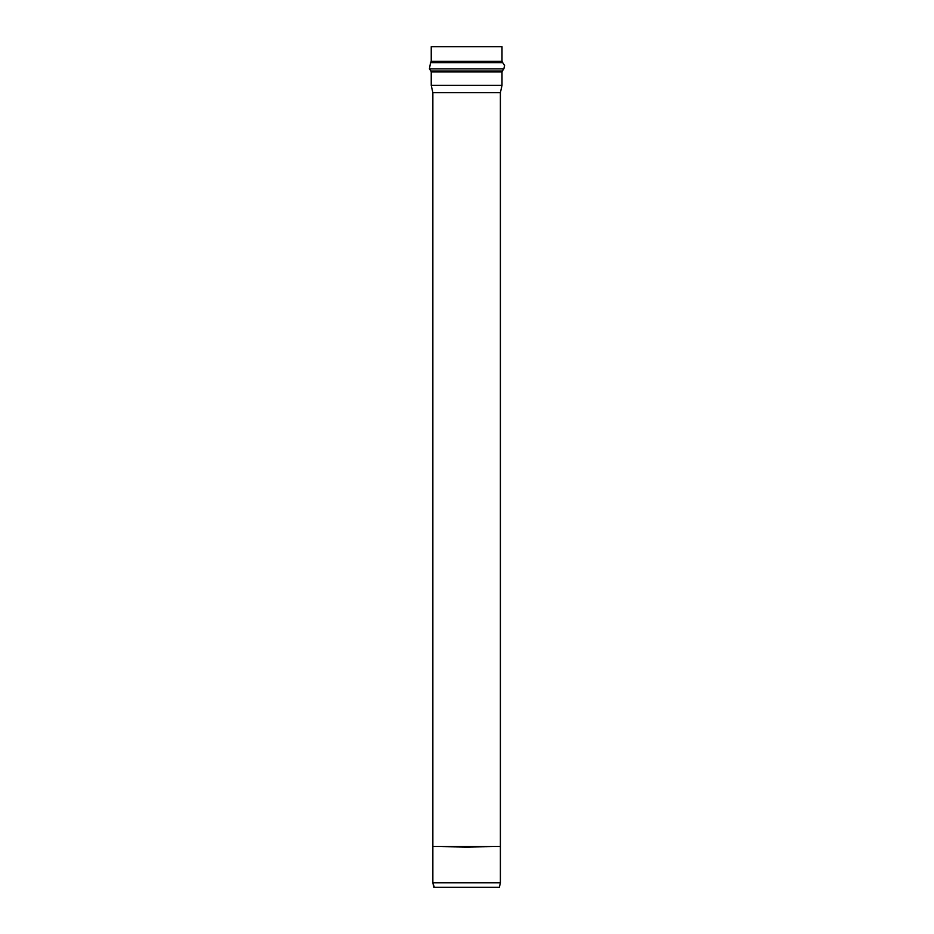 <?xml version="1.0" encoding="UTF-8"?>
<svg xmlns="http://www.w3.org/2000/svg" width="934" height="934" viewBox="0 0 934 934"><rect width="100%" height="100%" fill="white"/><g stroke="black" fill="none" stroke-linecap="round" stroke-linejoin="round"><path stroke-width="1.4" d="M433.855 887.3L499.386 887.3L433.855 887.3L432.851 882.77L500.391 882.77L432.851 882.77L432.851 847.033L432.851 882.77L434.287 887.3M432.851 846.496L432.851 92.676L432.839 847.033M499.386 887.3L500.391 882.77L500.391 92.676L432.851 92.676L500.391 92.676L502.002 85.391L431.239 85.391L432.851 92.676L431.239 85.391L502.002 85.391L502.002 71.941L431.239 71.941L431.239 85.391L431.239 71.941L502.002 71.941L502.294 71.042L430.948 71.042L431.239 71.941L430.948 71.042L502.294 71.042L503.835 68.882L429.406 68.882L430.948 71.042L429.406 68.882L503.835 68.882L504.594 65.555L502.69 62.636L430.551 62.636L429.406 68.882L430.551 62.636L502.69 62.636L502.002 61.364L431.239 61.364L430.551 62.636L431.239 61.364L502.002 61.364L502.002 46.7L431.239 46.7L502.002 46.7M431.239 61.364L431.239 46.7L431.239 61.364M466.626 847.033L432.839 846.496L500.402 846.496L466.626 847.033M466.626 846.496L432.839 846.496L466.626 846.496"/></g></svg>
